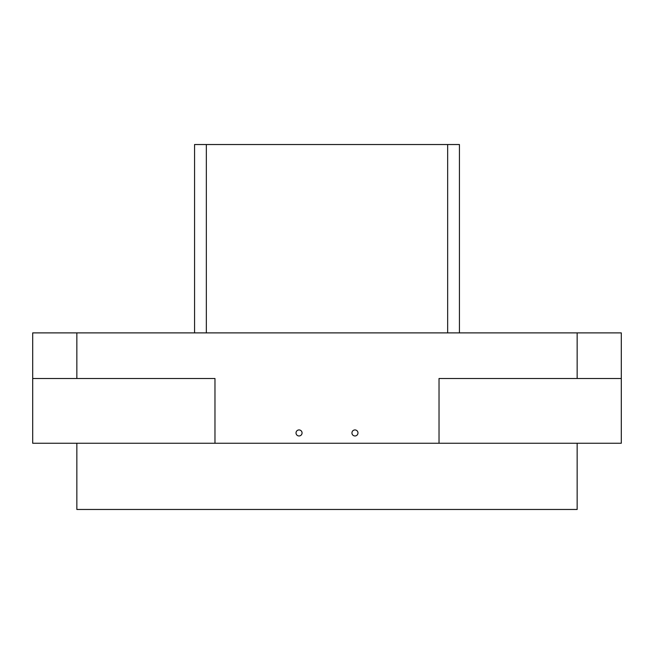 <?xml version="1.0" encoding="UTF-8"?>
<svg xmlns="http://www.w3.org/2000/svg" width="654" height="654" viewBox="0 0 654 654"><rect width="100%" height="100%" fill="white"/><g stroke="black" fill="none" stroke-linecap="round" stroke-linejoin="round"><path stroke-width="0.98" d="M354.959 429.931A3.017 3.017 0 0 0 351.942 432.948A3.017 3.017 0 0 0 354.959 435.965A3.017 3.017 0 0 0 357.975 432.948A3.017 3.017 0 0 0 354.959 429.931M299.041 429.931A3.017 3.017 0 0 0 296.025 432.948A3.017 3.017 0 0 0 299.041 435.965A3.017 3.017 0 0 0 302.058 432.948A3.017 3.017 0 0 0 299.041 429.931M76.845 443.249L76.845 509.466L577.155 509.466L577.155 443.249M621.3 378.502L439.03 378.502L439.03 443.249L621.3 443.249L621.3 332.886L32.7 332.886L32.7 443.249L214.97 443.249L214.97 378.502L32.7 378.502M439.03 443.249L214.97 443.249M447.663 332.886L447.663 144.534L194.565 144.534L194.565 332.886M447.663 144.534L459.435 144.534L459.435 332.886M206.337 144.534L206.337 332.886M577.155 378.502L577.155 332.886M76.845 378.502L76.845 332.886"/></g></svg>
